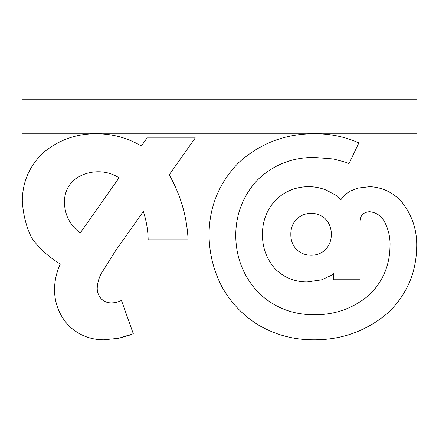 <?xml version="1.0" encoding="UTF-8"?>
<svg xmlns="http://www.w3.org/2000/svg" width="439" height="439" viewBox="0 0 439 439"><rect width="100%" height="100%" fill="white"/><g stroke="black" fill="none" stroke-linecap="round" stroke-linejoin="round"><path stroke-width="0.66" d="M74.076 179.919C67.573 185.966 64.357 193.456 64.44 202.39C64.357 193.456 67.573 185.966 74.076 179.919C81.467 174.332 89.825 171.622 99.143 171.786C106.32 171.94 112.949 173.943 119.029 177.79L80.216 232.988C70.031 225.317 64.769 215.115 64.44 202.39C64.769 215.115 70.031 225.317 80.216 232.988M96.388 133.78C76.298 133.632 58.579 139.97 43.231 152.783C29.517 165.805 22.537 181.779 22.301 200.705C23.102 214.567 26.269 227.007 31.8 238.026C38.928 248.128 48.427 256.804 60.308 264.053C56.615 272.004 54.688 280.362 54.524 289.114C54.507 303.08 59.188 315.197 68.572 325.475C78.307 334.908 89.968 339.682 103.549 339.797L118.695 338.282L133.291 333.733L121.449 300.408C118.261 302.081 114.864 302.905 111.259 302.888C107.253 302.899 103.856 301.472 101.069 298.619C98.523 295.65 97.238 292.209 97.211 288.297C97.447 283.204 98.731 278.386 101.074 273.837L115.682 250.57L143.328 211.439C146.363 220.663 147.976 230.118 148.168 239.815L188.101 239.815C186.921 216.63 180.627 194.954 169.229 174.788L195.289 137.912L147.065 137.912L141.363 146.017C127.497 137.857 112.505 133.774 96.388 133.78C112.505 133.774 127.497 137.857 141.363 146.017M60.308 264.053C48.427 256.804 38.928 248.128 31.8 238.026C26.269 227.007 23.102 214.567 22.301 200.705C22.537 181.779 29.517 165.805 43.231 152.783M103.549 339.797C89.968 339.682 78.307 334.908 68.572 325.475M129.714 335.111L118.695 338.282M101.069 298.619C103.856 301.472 107.253 302.899 111.259 302.888M148.168 239.815C147.976 230.118 146.363 220.663 143.328 211.439M296.616 219.023C300.742 215.258 305.61 213.376 311.213 213.376C316.815 213.376 321.639 215.302 325.672 219.16C329.502 223.467 331.385 228.516 331.319 234.311C331.385 240.1 329.502 245.149 325.672 249.456C321.639 253.314 316.815 255.24 311.213 255.24C305.61 255.24 300.742 253.358 296.616 249.593C292.665 245.291 290.739 240.193 290.832 234.311C290.739 228.423 292.665 223.33 296.616 219.023C292.665 223.33 290.739 228.423 290.832 234.311M325.672 219.16C321.639 215.302 316.815 213.376 311.213 213.376M325.672 249.456C329.502 245.149 331.385 240.1 331.319 234.311M296.616 249.593C300.742 253.358 305.61 255.24 311.213 255.24M307.086 281.959L321.408 279.89L330.77 275.621L333.525 273.695L333.525 279.753L359.964 279.753L359.964 222.463C359.848 215.763 363.058 212.18 369.605 211.724C375.564 212.35 380.251 215.198 383.653 220.263C388.383 228.483 390.496 237.389 389.986 246.976C389.591 265.743 382.704 281.717 369.331 294.898C353.104 308.617 334.282 315.224 312.87 314.73C291.529 314.522 273.212 306.993 257.923 292.149C243.085 275.873 235.699 256.689 235.748 234.585C236.039 213.733 243.195 195.602 257.232 180.188C273.168 164.834 292.264 157.261 314.522 157.464L333.388 158.978L345.367 162.15L348.95 163.802L358.861 142.867C344.401 136.534 329.255 133.505 313.419 133.78C284.675 133.895 259.701 143.58 238.503 162.836C219.094 182.789 209.271 206.703 209.035 234.585C209.178 252.848 213.398 270.106 221.706 286.365C230.585 302.46 242.838 315.361 258.472 325.058C275.275 334.825 293.406 339.737 312.87 339.797C341.218 340.121 366.192 331.215 387.78 313.078C406.613 295.068 416.249 273.031 416.699 246.976C417.16 230.47 412.386 215.736 402.382 202.774C393.778 192.77 382.945 187.404 369.879 186.663L358.312 188.04L349.91 191.206L344.681 194.921L340.96 199.608L337.24 196.024L326.501 190.241C320.81 187.897 314.889 186.701 308.738 186.663C295.935 186.74 284.922 191.195 275.687 200.019C266.824 209.699 262.418 221.13 262.467 234.311C262.319 247.398 266.495 258.873 274.995 268.734C283.868 277.514 294.564 281.92 307.086 281.959C294.564 281.92 283.868 277.514 274.995 268.734M330.77 275.621L321.408 279.89M389.986 246.976C390.496 237.389 388.383 228.483 383.653 220.263C380.251 215.198 375.564 212.35 369.605 211.724C363.058 212.18 359.848 215.763 359.964 222.463M257.923 292.149C273.212 306.993 291.529 314.522 312.87 314.73M257.232 180.188C243.195 195.602 236.039 213.733 235.748 234.585M345.367 162.15L333.388 158.978L314.522 157.464M313.419 133.78C329.255 133.505 344.401 136.534 358.861 142.867M209.035 234.585C209.271 206.703 219.094 182.789 238.503 162.836M312.87 339.797C293.406 339.737 275.275 334.825 258.472 325.058C242.838 315.361 230.585 302.46 221.706 286.365M416.699 246.976C416.249 273.031 406.613 295.068 387.78 313.078M349.91 191.206L358.312 188.04M341.789 198.23L344.681 194.921M308.738 186.663C314.889 186.701 320.81 187.897 326.501 190.241L337.24 196.024M262.467 234.311C262.418 221.13 266.824 209.699 275.687 200.019M21.95 133.264L417.05 133.264L417.05 99.203L21.95 99.203L21.95 133.264"/></g></svg>
